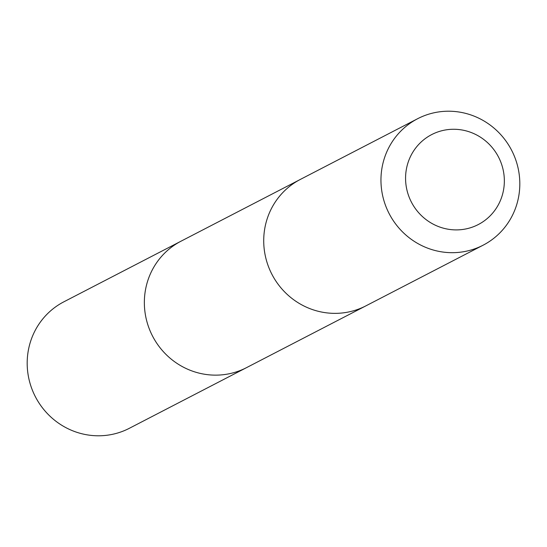<?xml version="1.0" encoding="UTF-8"?>
<svg xmlns="http://www.w3.org/2000/svg" width="547" height="547" viewBox="0 0 547 547"><rect width="100%" height="100%" fill="white"/><g stroke="black" fill="none" stroke-linecap="round" stroke-linejoin="round"><path stroke-width="0.82" d="M364.808 306.416L246.512 367.646A71.206 68.936 -117.4 0 1 151.307 333.574A71.206 68.936 -117.4 0 1 181.05 241.172L63.883 301.807A71.213 68.943 62.6 0 0 34.14 394.216A71.213 68.943 62.6 0 0 129.352 428.294L246.512 367.646A71.206 68.936 -117.4 0 1 151.307 333.574A71.206 68.936 -117.4 0 1 181.05 241.172L299.353 179.949M417.655 118.706L300.419 179.382A71.213 68.943 62.6 0 0 271.921 274.32A71.213 68.943 62.6 0 0 365.881 305.869L483.117 245.193A71.213 68.943 62.6 0 0 512.86 152.784A71.213 68.943 62.6 0 0 417.655 118.706A71.213 68.943 62.6 0 0 389.156 213.638A71.213 68.943 62.6 0 0 483.117 245.193M499.397 158.835A50.652 49.039 62.6 0 0 414.079 150.261A50.652 49.039 62.6 0 0 451.391 229.658A50.652 49.039 62.6 0 0 499.397 158.835"/></g></svg>
